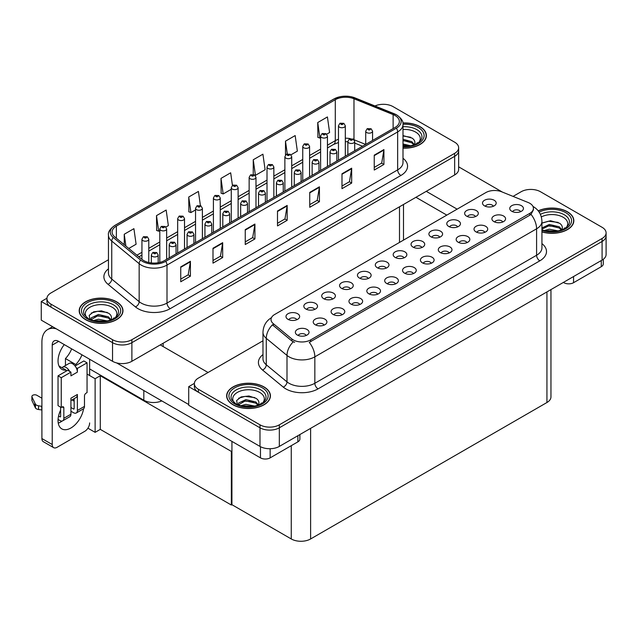 <?xml version="1.0" encoding="UTF-8"?>
<svg xmlns="http://www.w3.org/2000/svg" width="638" height="638" viewBox="0 0 638 638"><rect width="100%" height="100%" fill="white"/><g stroke="black" fill="none" stroke-linecap="round" stroke-linejoin="round"><path stroke-width="0.96" d="M161.789 400.903A13.685 7.903 180 0 1 143.821 400.209L89.639 368.923M458.65 147.761L458.65 169.365A13.685 7.903 0 0 1 454.647 174.948L131.883 361.291A13.685 7.903 0 0 1 112.535 361.291L41.263 320.14L41.263 301.519L112.535 342.67A13.685 7.903 0 0 0 131.883 342.67L454.647 156.326A13.685 7.903 0 0 0 458.65 150.743A13.685 7.903 0 0 1 454.647 156.326L131.883 342.67A13.685 7.903 0 0 1 112.535 342.67L50.936 307.109A13.685 7.903 0 0 1 46.933 301.519L46.933 298.544A13.685 7.903 0 0 0 50.936 304.127L112.535 339.695A13.685 7.903 0 0 0 131.883 339.695L454.647 153.351A13.685 7.903 0 0 0 458.65 147.761A13.685 7.903 0 0 0 454.647 142.178L393.048 106.618A13.685 7.903 0 0 0 374.992 105.956M383.893 104.305L382.856 104.305M46.941 298.241L41.263 301.519M231.929 451.074L231.347 451.409L100.278 375.742L100.86 375.407L95.118 378.717L87.055 374.067M100.278 375.742L100.278 429.366L95.118 432.349L87.916 428.186M95.118 432.349L95.118 378.717M231.347 451.409L231.347 505.033L231.929 504.698L231.929 441.392M231.347 505.033L100.278 429.366M404.014 257.84A4.107 2.369 0 0 0 402.913 256.683A4.107 2.369 0 0 0 398.87 256.085A4.107 2.369 0 0 0 396.007 257.84M404.851 251.843A6.843 3.948 0 0 0 396.086 251.404A6.843 3.948 0 0 0 393.821 256.316A6.843 3.948 0 0 0 395.177 257.433A6.843 3.948 0 0 0 406.207 256.316A6.843 3.948 0 0 0 404.851 251.843M386.149 268.159A4.107 2.369 0 0 0 385.049 267.003A4.107 2.369 0 0 0 381.006 266.405A4.107 2.369 0 0 0 378.143 268.159M386.987 262.162A6.843 3.948 0 0 0 378.214 261.724A6.843 3.948 0 0 0 375.949 266.628A6.843 3.948 0 0 0 377.305 267.745A6.843 3.948 0 0 0 388.343 266.628A6.843 3.948 0 0 0 386.987 262.162M368.286 278.471A4.107 2.369 0 0 0 367.185 277.315A4.107 2.369 0 0 0 363.142 276.717A4.107 2.369 0 0 0 360.279 278.471M369.115 272.474A6.843 3.948 0 0 0 360.35 272.035A6.843 3.948 0 0 0 358.085 276.948A6.843 3.948 0 0 0 359.441 278.064A6.843 3.948 0 0 0 370.479 276.948A6.843 3.948 0 0 0 369.115 272.474M484.872 232.312A4.107 2.369 0 0 0 483.764 231.155A4.107 2.369 0 0 0 479.72 230.557A4.107 2.369 0 0 0 476.857 232.312M485.701 226.315A6.843 3.948 0 0 0 476.937 225.876A6.843 3.948 0 0 0 474.672 230.789A6.843 3.948 0 0 0 476.028 231.905A6.843 3.948 0 0 0 487.057 230.789A6.843 3.948 0 0 0 485.701 226.315M431.272 263.263A4.107 2.369 0 0 0 430.164 262.106A4.107 2.369 0 0 0 426.12 261.5A4.107 2.369 0 0 0 423.257 263.263M432.101 257.266A6.843 3.948 0 0 0 423.337 256.827A6.843 3.948 0 0 0 421.072 261.732A6.843 3.948 0 0 0 422.428 262.848A6.843 3.948 0 0 0 433.457 261.732A6.843 3.948 0 0 0 432.101 257.266M493.349 206.265A4.107 2.369 0 0 0 492.249 205.109A4.107 2.369 0 0 0 488.206 204.511A4.107 2.369 0 0 0 485.343 206.265M494.187 200.268A6.843 3.948 0 0 0 485.414 199.83A6.843 3.948 0 0 0 483.149 204.734A6.843 3.948 0 0 0 484.505 205.859A6.843 3.948 0 0 0 495.543 204.734A6.843 3.948 0 0 0 494.187 200.268M449.136 252.943A4.107 2.369 0 0 0 448.035 251.787A4.107 2.369 0 0 0 443.992 251.189A4.107 2.369 0 0 0 441.129 252.943M449.965 246.946A6.843 3.948 0 0 0 441.201 246.507A6.843 3.948 0 0 0 438.936 251.42A6.843 3.948 0 0 0 440.292 252.536A6.843 3.948 0 0 0 451.329 251.42A6.843 3.948 0 0 0 449.965 246.946M502.736 222A4.107 2.369 0 0 0 501.635 220.844A4.107 2.369 0 0 0 497.592 220.246A4.107 2.369 0 0 0 494.729 222M503.565 216.003A6.843 3.948 0 0 0 494.801 215.564A6.843 3.948 0 0 0 492.536 220.469A6.843 3.948 0 0 0 493.892 221.585A6.843 3.948 0 0 0 504.929 220.469A6.843 3.948 0 0 0 503.565 216.003M314.686 309.414A4.107 2.369 0 0 0 313.585 308.266A4.107 2.369 0 0 0 309.542 307.66A4.107 2.369 0 0 0 306.679 309.414M315.515 303.425A6.843 3.948 0 0 0 306.75 302.978A6.843 3.948 0 0 0 304.486 307.891A6.843 3.948 0 0 0 305.841 309.007A6.843 3.948 0 0 0 316.879 307.891A6.843 3.948 0 0 0 315.515 303.425M359.8 304.517A4.107 2.369 0 0 0 358.7 303.369A4.107 2.369 0 0 0 354.656 302.763A4.107 2.369 0 0 0 351.793 304.517M360.637 298.528A6.843 3.948 0 0 0 351.865 298.082A6.843 3.948 0 0 0 349.6 302.994A6.843 3.948 0 0 0 350.964 304.111A6.843 3.948 0 0 0 361.993 302.994A6.843 3.948 0 0 0 360.637 298.528M457.613 226.897A4.107 2.369 0 0 0 456.513 225.74A4.107 2.369 0 0 0 452.47 225.142A4.107 2.369 0 0 0 449.607 226.897M458.451 220.9A6.843 3.948 0 0 0 449.686 220.461A6.843 3.948 0 0 0 447.421 225.366A6.843 3.948 0 0 0 448.777 226.482A6.843 3.948 0 0 0 459.807 225.366A6.843 3.948 0 0 0 458.451 220.9M324.072 325.149A4.107 2.369 0 0 0 322.964 323.992A4.107 2.369 0 0 0 318.92 323.394A4.107 2.369 0 0 0 316.057 325.149M324.901 319.152A6.843 3.948 0 0 0 316.137 318.713A6.843 3.948 0 0 0 313.872 323.625A6.843 3.948 0 0 0 315.228 324.742A6.843 3.948 0 0 0 326.257 323.625A6.843 3.948 0 0 0 324.901 319.152M467 242.631A4.107 2.369 0 0 0 465.9 241.475A4.107 2.369 0 0 0 461.856 240.877A4.107 2.369 0 0 0 458.993 242.631M467.837 236.634A6.843 3.948 0 0 0 459.065 236.196A6.843 3.948 0 0 0 456.8 241.1A6.843 3.948 0 0 0 458.164 242.217A6.843 3.948 0 0 0 469.193 241.1A6.843 3.948 0 0 0 467.837 236.634M377.672 294.206A4.107 2.369 0 0 0 376.564 293.049A4.107 2.369 0 0 0 372.52 292.451A4.107 2.369 0 0 0 369.657 294.206M378.501 288.209A6.843 3.948 0 0 0 369.737 287.77A6.843 3.948 0 0 0 367.472 292.675A6.843 3.948 0 0 0 368.828 293.791A6.843 3.948 0 0 0 379.857 292.675A6.843 3.948 0 0 0 378.501 288.209M475.485 216.577A4.107 2.369 0 0 0 474.385 215.429A4.107 2.369 0 0 0 470.342 214.823A4.107 2.369 0 0 0 467.479 216.577M476.315 210.588A6.843 3.948 0 0 0 467.55 210.141A6.843 3.948 0 0 0 465.285 215.054A6.843 3.948 0 0 0 466.641 216.17A6.843 3.948 0 0 0 477.671 215.054A6.843 3.948 0 0 0 476.315 210.588M413.4 273.574A4.107 2.369 0 0 0 412.3 272.418A4.107 2.369 0 0 0 408.256 271.82A4.107 2.369 0 0 0 405.393 273.574M414.237 267.577A6.843 3.948 0 0 0 405.465 267.139A6.843 3.948 0 0 0 403.2 272.051A6.843 3.948 0 0 0 404.564 273.168A6.843 3.948 0 0 0 415.593 272.051A6.843 3.948 0 0 0 414.237 267.577M421.885 247.528A4.107 2.369 0 0 0 420.785 246.372A4.107 2.369 0 0 0 416.742 245.774A4.107 2.369 0 0 0 413.879 247.528M422.715 241.531A6.843 3.948 0 0 0 413.95 241.092A6.843 3.948 0 0 0 411.685 245.997A6.843 3.948 0 0 0 413.041 247.113A6.843 3.948 0 0 0 424.079 245.997A6.843 3.948 0 0 0 422.715 241.531M395.536 283.886A4.107 2.369 0 0 0 394.436 282.738A4.107 2.369 0 0 0 390.392 282.132A4.107 2.369 0 0 0 387.529 283.886M396.365 277.897A6.843 3.948 0 0 0 387.601 277.45A6.843 3.948 0 0 0 385.336 282.363A6.843 3.948 0 0 0 386.692 283.479A6.843 3.948 0 0 0 397.729 282.363A6.843 3.948 0 0 0 396.365 277.897M341.936 314.837A4.107 2.369 0 0 0 340.836 313.681A4.107 2.369 0 0 0 336.792 313.083A4.107 2.369 0 0 0 333.929 314.837M342.766 308.84A6.843 3.948 0 0 0 334.001 308.401A6.843 3.948 0 0 0 331.736 313.306A6.843 3.948 0 0 0 333.092 314.422A6.843 3.948 0 0 0 344.129 313.306A6.843 3.948 0 0 0 342.766 308.84M439.749 237.208A4.107 2.369 0 0 0 438.649 236.06A4.107 2.369 0 0 0 434.606 235.454A4.107 2.369 0 0 0 431.743 237.208M440.587 231.211A6.843 3.948 0 0 0 431.814 230.773A6.843 3.948 0 0 0 429.549 235.685A6.843 3.948 0 0 0 430.905 236.802A6.843 3.948 0 0 0 441.943 235.685A6.843 3.948 0 0 0 440.587 231.211M306.2 335.468A4.107 2.369 0 0 0 305.1 334.312A4.107 2.369 0 0 0 301.056 333.714A4.107 2.369 0 0 0 298.193 335.468M307.038 329.471A6.843 3.948 0 0 0 298.273 329.033A6.843 3.948 0 0 0 296 333.937A6.843 3.948 0 0 0 297.364 335.054A6.843 3.948 0 0 0 308.393 333.937A6.843 3.948 0 0 0 307.038 329.471M350.414 288.783A4.107 2.369 0 0 0 349.313 287.634A4.107 2.369 0 0 0 345.27 287.028A4.107 2.369 0 0 0 342.407 288.783M351.251 282.793A6.843 3.948 0 0 0 342.486 282.347A6.843 3.948 0 0 0 340.221 287.26A6.843 3.948 0 0 0 341.577 288.376A6.843 3.948 0 0 0 352.607 287.26A6.843 3.948 0 0 0 351.251 282.793M332.55 299.102A4.107 2.369 0 0 0 331.449 297.946A4.107 2.369 0 0 0 327.406 297.348A4.107 2.369 0 0 0 324.543 299.102M333.387 293.105A6.843 3.948 0 0 0 324.614 292.667A6.843 3.948 0 0 0 322.349 297.571A6.843 3.948 0 0 0 323.705 298.696A6.843 3.948 0 0 0 334.743 297.571A6.843 3.948 0 0 0 333.387 293.105M520.6 211.68A4.107 2.369 0 0 0 519.499 210.532A4.107 2.369 0 0 0 515.456 209.926A4.107 2.369 0 0 0 512.593 211.68M521.437 205.691A6.843 3.948 0 0 0 512.665 205.245A6.843 3.948 0 0 0 510.4 210.157A6.843 3.948 0 0 0 511.764 211.274A6.843 3.948 0 0 0 522.793 210.157A6.843 3.948 0 0 0 521.437 205.691M296.822 319.734A4.107 2.369 0 0 0 295.713 318.577A4.107 2.369 0 0 0 291.67 317.979A4.107 2.369 0 0 0 288.807 319.734M297.651 313.736A6.843 3.948 0 0 0 288.886 313.298A6.843 3.948 0 0 0 286.621 318.202A6.843 3.948 0 0 0 287.977 319.319A6.843 3.948 0 0 0 299.007 318.202A6.843 3.948 0 0 0 297.651 313.736M529.819 203.307A12.313 7.106 0 0 0 528.176 202.509L501.62 191.775A12.313 7.106 0 0 0 485.853 192.572L274.635 314.51A12.313 7.106 0 0 0 271.03 319.534A12.313 7.106 0 0 0 273.255 323.618L291.853 338.945A12.313 7.106 0 0 0 310.65 339.894L529.819 213.355A12.313 7.106 0 0 0 533.424 208.331A12.313 7.106 0 0 0 529.819 203.307M531.334 189.438L530.306 189.438M194.391 383.374L188.712 386.652L259.985 427.803A13.685 7.903 0 0 0 279.332 427.803L602.089 241.459A13.685 7.903 0 0 0 606.1 235.869A13.685 7.903 0 0 1 602.089 241.459L279.332 427.803A13.685 7.903 0 0 1 259.985 427.803L198.386 392.234A13.685 7.903 0 0 1 194.375 386.652L194.375 383.669A13.685 7.903 0 0 0 198.386 389.26L259.985 424.82A13.685 7.903 0 0 0 279.332 424.82L602.089 238.476A13.685 7.903 0 0 0 606.1 232.894A13.685 7.903 0 0 0 602.089 227.303L540.498 191.743A13.685 7.903 0 0 0 521.142 191.743L513.072 196.4M188.712 386.652L188.712 405.274L259.985 446.417A13.685 7.903 0 0 0 279.332 446.417L602.089 260.073A13.685 7.903 0 0 0 606.1 254.49L606.1 232.894M550.953 289.604L550.953 396.932A13.685 7.903 180 0 1 546.941 402.514L310.618 538.958A13.685 7.903 180 0 1 291.263 538.958L231.929 504.698M403.001 148.175A21.891 12.64 0 0 0 426.391 135.567A21.891 12.64 0 0 0 419.979 126.627A21.891 12.64 0 0 0 402.881 122.967M116.563 301.806A21.891 12.64 0 0 0 92.709 299.062A21.891 12.64 0 0 0 79.192 310.738A21.891 12.64 0 0 0 85.604 319.678A21.891 12.64 0 0 0 109.465 322.413A21.891 12.64 0 0 0 122.974 310.738A21.891 12.64 0 0 0 116.563 301.806M395.081 115.534A14.594 8.43 180 0 1 399.356 121.491A14.594 8.43 180 0 1 395.081 127.448L164.429 260.615A14.594 8.43 180 0 1 142.146 259.491L114.736 236.889A14.594 8.43 180 0 1 112.097 232.057A14.594 8.43 180 0 1 116.371 226.091L335.285 99.703A14.594 8.43 180 0 1 353.978 98.762L393.128 114.585A14.594 8.43 180 0 1 395.081 115.534M396.365 114.784A16.421 9.482 0 0 0 394.172 113.723L355.023 97.901A16.421 9.482 0 0 0 351.083 96.729A16.421 9.482 0 0 0 340.134 96.729A16.421 9.482 0 0 0 334.001 98.962L115.079 225.35A16.421 9.482 0 0 0 113.245 237.488L140.655 260.097A16.421 9.482 0 0 0 165.713 261.357L396.365 128.19A16.421 9.482 0 0 0 396.365 114.784M180.745 266.875L180.745 281.765L190.419 276.182L190.419 261.285L180.745 266.875M180.745 279.125L188.194 274.819L190.379 261.779A3.653 2.105 -120 0 0 190.419 261.285M188.13 274.858L190.419 276.182M212.996 248.254L212.996 263.151L222.67 257.561L222.67 242.663L212.996 248.254M212.996 260.503L220.445 256.205L222.63 243.158A3.653 2.105 -120 0 0 222.67 242.663M220.381 256.245L222.67 257.561M245.247 229.632L245.247 244.529L254.921 238.939L254.921 224.05L245.247 229.632M245.247 241.89L252.696 237.583L254.881 224.544A3.653 2.105 -120 0 0 254.921 224.05M252.632 237.623L254.921 238.939M374.243 155.154L374.243 170.051L383.916 164.468L383.916 149.571L374.243 155.154M374.243 167.411L381.699 163.105L383.885 150.066A3.653 2.105 -120 0 0 383.916 149.571M381.628 163.145L383.916 164.468M341.992 173.775L341.992 188.673L351.674 183.082L351.674 168.185L341.992 173.775M341.992 186.025L349.449 181.726L351.634 168.687A3.653 2.105 -120 0 0 351.674 168.185M349.385 181.766L351.674 183.082M309.741 192.397L309.741 207.286L319.423 201.704L319.423 186.806L309.741 192.397M309.741 204.646L317.198 200.348L319.383 187.301A3.653 2.105 -120 0 0 319.423 186.806M317.134 200.38L319.423 201.704M277.498 211.011L277.498 225.908L287.172 220.325L287.172 205.428L277.498 211.011M277.498 223.268L284.947 218.962L287.132 205.922A3.653 2.105 -120 0 0 287.172 205.428M284.883 219.001L287.172 220.325M108.452 259.754L50.936 292.962A13.685 7.903 0 0 0 46.933 298.544M165.88 227.032L168.352 225.613L166.167 210.046L156.493 215.628L156.645 230.438M128.772 248.461L136.101 244.226L133.916 228.667L124.243 234.25L124.243 244.721M253.246 159.771L255.423 175.338L265.105 169.748L262.92 154.189L253.246 159.771L253.246 174.461M290.952 154.827L297.348 151.134L295.171 135.567L285.489 141.15L285.489 155.002M326.68 134.195L329.599 132.513L327.422 116.945L317.74 122.536L317.899 137.337M200.412 205.611L198.418 191.424L188.744 197.014L188.896 211.816M232.439 185.427L230.669 172.802L220.995 178.393L221.147 193.194M220.995 178.393L223.18 193.952L231.275 189.279M223.18 193.952L220.995 193.139M255.423 175.338L254.825 175.115M285.489 141.15L287.283 153.902M317.74 122.536L319.925 138.095L320.611 137.704M319.925 138.095L317.74 137.282M188.744 197.014L190.929 212.574L195.547 209.91M190.929 212.574L188.744 211.76M156.493 215.628L158.679 231.195L159.811 230.541M158.679 231.195L156.493 230.382M124.243 234.25L125.901 246.093M541.933 231.937A21.891 12.64 0 0 0 573.833 220.692A21.891 12.64 0 0 0 567.421 211.76A21.891 12.64 0 0 0 538.233 210.843M264.012 386.931A21.891 12.64 0 0 0 240.159 384.188A21.891 12.64 0 0 0 226.642 395.871A21.891 12.64 0 0 0 233.053 404.803A21.891 12.64 0 0 0 256.915 407.546A21.891 12.64 0 0 0 270.424 395.871A21.891 12.64 0 0 0 264.012 386.931M533.424 208.331L533.424 209.838L531.015 214.352L529.819 215.213L309.263 342.375A15.966 9.219 60 0 1 314.837 356.841A18.247 10.535 180 0 1 289.038 356.841A18.247 10.535 180 0 1 286.996 355.438L266.277 338.347A18.247 10.535 180 0 1 262.976 332.31L262.976 358.747A18.247 10.535 0 0 0 266.277 364.792L286.996 381.875A18.247 10.535 0 0 0 289.038 383.279A18.247 10.535 0 0 0 314.837 383.279L536.59 255.256A18.247 10.535 0 0 0 541.933 247.807L541.933 221.362A18.247 10.535 180 0 1 536.59 228.811A15.966 9.219 -120 0 0 531.015 214.352M294.62 342.375L291.853 340.979L272.434 324.806A15.966 10.679 129.5 0 0 266.277 338.347L266.277 364.792A4.562 3.054 -50.5 0 1 262.537 370.024A22.801 13.167 180 0 1 262.976 354.576M262.976 340.796L198.386 378.087A13.685 7.903 0 0 0 194.375 383.669M148.79 262.505L148.79 239.234A3.421 1.978 180 0 1 146.676 241.06A3.421 1.978 180 0 1 142.944 240.638A3.421 1.978 180 0 1 141.947 239.234L143.311 236.865A2.281 1.372 57.8 0 1 144.523 236.929A1.14 0.662 0 0 0 144.563 237.838A1.14 0.662 0 0 0 146.174 237.838A1.14 0.662 0 0 0 146.174 236.913A1.14 0.662 0 0 0 144.595 236.889L145.823 237.376L145.041 237.559L144.523 236.929M144.595 236.889A2.281 1.26 -117.9 0 0 143.526 236.738A2.281 1.26 -117.9 0 0 143.43 236.802M158.168 262.752L158.168 254.969A3.421 1.978 180 0 1 156.063 256.795A3.421 1.978 180 0 1 152.33 256.364A3.421 1.978 180 0 1 151.334 254.969L152.697 252.6A2.281 1.372 57.8 0 1 153.91 252.664A1.14 0.662 0 0 0 153.941 253.573A1.14 0.662 0 0 0 155.56 253.573A1.14 0.662 0 0 0 155.56 252.64A1.14 0.662 0 0 0 153.981 252.624L154.444 252.919M153.981 252.624A2.281 1.26 -117.9 0 0 152.913 252.473A2.281 1.26 -117.9 0 0 152.817 252.536M154.412 253.286L153.91 252.664M166.654 259.331L166.654 228.922A3.421 1.978 180 0 1 164.54 230.749A3.421 1.978 180 0 1 160.816 230.318A3.421 1.978 180 0 1 159.811 228.922L161.175 226.546A2.281 1.372 57.8 0 1 162.395 226.618A1.14 0.662 0 0 0 162.427 227.527A1.14 0.662 0 0 0 164.038 227.527A1.14 0.662 0 0 0 164.038 226.594A1.14 0.662 0 0 0 162.459 226.578L162.921 226.865M162.459 226.578A2.281 1.26 -117.9 0 0 161.398 226.418A2.281 1.26 -117.9 0 0 161.294 226.49M162.897 227.24L162.395 226.618M184.518 249.011L184.518 218.611A3.421 1.978 180 0 1 182.404 220.429A3.421 1.978 180 0 1 178.68 220.006A3.421 1.978 180 0 1 177.675 218.611L179.039 216.234A2.281 1.372 57.8 0 1 180.259 216.298A1.14 0.662 0 0 0 180.291 217.207A1.14 0.662 0 0 0 181.902 217.207A1.14 0.662 0 0 0 181.902 216.282A1.14 0.662 0 0 0 180.331 216.258L180.793 216.553M180.331 216.258A2.281 1.26 -117.9 0 0 179.262 216.107A2.281 1.26 -117.9 0 0 179.158 216.17M180.761 216.92L180.259 216.298M202.39 238.7L202.39 208.291A3.421 1.978 180 0 1 200.276 210.117A3.421 1.978 180 0 1 196.544 209.687A3.421 1.978 180 0 1 195.547 208.291L196.911 205.914A2.281 1.372 57.8 0 1 198.123 205.986A1.14 0.662 0 0 0 198.163 206.895A1.14 0.662 0 0 0 199.774 206.895A1.14 0.662 0 0 0 199.774 205.962A1.14 0.662 0 0 0 198.195 205.946L198.657 206.234M198.195 205.946A2.281 1.26 -117.9 0 0 197.126 205.795A2.281 1.26 -117.9 0 0 197.03 205.859M198.625 206.608L198.123 205.986M176.04 253.908L176.04 244.657A3.421 1.978 180 0 1 173.927 246.483A3.421 1.978 180 0 1 170.194 246.053A3.421 1.978 180 0 1 169.198 244.657L170.561 242.281A2.281 1.372 57.8 0 1 171.774 242.352A1.14 0.662 0 0 0 171.813 243.261A1.14 0.662 0 0 0 173.424 243.261A1.14 0.662 0 0 0 173.424 242.328A1.14 0.662 0 0 0 171.845 242.312L173.073 242.791L172.292 242.982L171.774 242.352M171.845 242.312A2.281 1.26 -117.9 0 0 170.777 242.153A2.281 1.26 -117.9 0 0 170.681 242.217M193.904 243.596L193.904 234.337A3.421 1.978 180 0 1 191.791 236.164A3.421 1.978 180 0 1 188.066 235.741A3.421 1.978 180 0 1 187.062 234.337L188.425 231.969A2.281 1.372 57.8 0 1 189.645 232.033A1.14 0.662 0 0 0 189.677 232.942A1.14 0.662 0 0 0 191.288 232.942A1.14 0.662 0 0 0 191.288 232.017A1.14 0.662 0 0 0 189.717 231.993L190.172 232.288M189.717 231.993A2.281 1.26 -117.9 0 0 188.649 231.841A2.281 1.26 -117.9 0 0 188.545 231.905M190.148 232.304L189.645 232.033M211.768 233.277L211.768 224.026A3.421 1.978 180 0 1 209.663 225.852A3.421 1.978 180 0 1 205.93 225.421A3.421 1.978 180 0 1 204.934 224.026L206.297 221.649A2.281 1.372 57.8 0 1 207.509 221.721A1.14 0.662 0 0 0 207.541 222.63A1.14 0.662 0 0 0 209.16 222.63A1.14 0.662 0 0 0 209.16 221.697A1.14 0.662 0 0 0 207.581 221.681L208.809 222.168L208.028 222.351L207.509 221.721M207.581 221.681A2.281 1.26 -117.9 0 0 206.513 221.522A2.281 1.26 -117.9 0 0 206.417 221.593M229.64 222.965L229.64 213.714A3.421 1.978 180 0 1 227.527 215.532A3.421 1.978 180 0 1 223.794 215.11A3.421 1.978 180 0 1 222.798 213.714L224.161 211.338A2.281 1.372 57.8 0 1 225.374 211.401A1.14 0.662 0 0 0 225.413 212.31A1.14 0.662 0 0 0 227.024 212.31A1.14 0.662 0 0 0 227.024 211.385A1.14 0.662 0 0 0 225.445 211.361L226.673 211.848L225.892 212.031L225.374 211.401M225.445 211.361A2.281 1.26 -117.9 0 0 224.377 211.21A2.281 1.26 -117.9 0 0 224.281 211.274M573.554 276.557L573.554 282.698L601.283 266.684L601.283 260.543M502.377 192.078L458.65 166.837M457.127 209.152L426.264 191.336M603.293 259.283L603.293 263.893A6.843 3.948 180 0 1 601.283 266.684M573.554 282.698A6.843 3.948 180 0 1 563.872 282.698L563.872 282.14M415.944 197.294L446.807 215.11M563.394 282.419L563.872 282.698M62.181 421.016A18.247 10.535 -60 0 1 60.61 422.029A18.247 10.535 -60 0 1 58.249 423.146M83.578 408.735A18.247 10.535 -60 0 1 70.93 427.986A18.247 10.535 -60 0 1 61.814 428.888A18.247 10.535 -60 0 1 60.61 410.114M66.097 371.196L66.097 370.112L58.975 365.997M81.983 354.824A18.247 10.535 -60 0 1 75.77 364.521L75.77 365.614M75.77 364.521L65.451 358.564L65.451 365.534M270.145 448.729L270.145 457.869L297.874 441.855L297.874 435.714M208.06 372.496L160.266 344.903M188.712 404.524L116.65 362.926M71.663 348.866A18.247 10.535 -60 0 1 65.451 358.564M73.498 399.029A18.247 10.535 -60 0 1 73.482 400.784M52.228 444.519A6.843 3.948 120 0 0 53.648 447.653L43.32 441.695A6.843 3.948 -60 0 1 41.909 438.561L52.228 444.519L52.228 345.094A9.123 5.263 60 0 1 54.118 340.915A9.123 5.263 60 0 1 58.68 341.37L260.464 457.869L260.464 446.688M56.303 328.825A27.362 15.798 -120 0 0 47.579 329.583A27.362 15.798 -120 0 0 41.909 342.112L41.909 438.561M53.648 447.653A6.843 3.948 120 0 0 57.061 447.318L84.798 431.304A6.843 3.948 120 0 0 89.639 422.922M66.097 370.112A18.247 10.535 -60 0 1 61.814 369.306A18.247 10.535 -60 0 1 64.271 344.6M89.639 375.559L89.639 359.242M299.884 434.558L299.884 439.064A6.843 3.948 180 0 1 297.874 441.855M270.145 457.869A6.843 3.948 180 0 1 260.464 457.869M69.702 371.42L70.93 372.129L61.256 377.712L58.034 375.854L67.708 370.263L69.702 371.42A6.843 3.948 -120 0 0 66.097 367.472A6.843 3.948 -120 0 0 62.676 367.137A6.843 3.948 -120 0 0 61.99 367.735M76.153 367.695L77.381 368.405L77.381 372.129A6.843 3.948 -120 0 0 76.153 367.695A6.843 3.948 -120 0 0 72.549 363.748A6.843 3.948 -120 0 0 69.127 363.413L62.676 367.137M58.066 419.445L59.964 420.538A5.471 3.158 -120 0 0 62.707 420.809A5.471 3.158 -120 0 0 63.84 418.305L70.93 414.206L70.93 398.2L77.381 394.475L77.381 410.489L84.479 406.39L84.479 395.959A2.281 1.316 -60 0 1 86.09 393.168L87.055 392.609L87.055 362.823L83.833 360.956L75.061 366.021M70.93 414.206A5.471 3.158 60 0 1 69.797 416.718L62.707 420.809M41.909 398.2L36.868 395.289A2.911 1.683 180 0 0 33.694 394.922A2.911 1.683 180 0 0 31.9 396.477L31.9 400.201A2.911 1.683 0 0 0 31.996 400.64L35.457 407.985A4.562 2.632 0 0 0 38.559 409.508L38.559 405.784L41.909 406.39M70.93 400.512L75.962 397.602A6.843 3.948 -120 0 0 77.381 394.475M74.16 398.646L74.16 408.623A0.909 0.526 60 0 1 73.514 408.998L74.16 408.623M70.93 407.507L73.514 408.998M84.479 406.39A5.471 3.158 60 0 1 83.347 408.894L76.249 412.993A5.471 3.158 -120 0 1 73.514 412.722L70.93 411.231M76.249 412.993A5.471 3.158 -120 0 0 77.381 410.489M77.381 372.129L70.93 375.854L70.93 372.129M60.61 407.132L60.61 416.447A0.909 0.526 60 0 1 59.964 416.813L60.61 416.447M58.034 375.854L58.034 405.64L61.256 407.507L62.221 406.948A2.281 1.316 -60 0 1 63.361 406.837A2.281 1.316 -60 0 1 63.84 407.881L63.84 418.305M74.16 401.174L71.966 399.914M87.055 362.823L77.381 368.405M61.256 377.712L61.256 407.507M41.909 410.114L41.598 406.215M58.56 416.008L59.964 416.813M41.598 409.939L38.559 409.508M38.559 405.784A4.562 2.632 0 0 1 35.457 404.261L31.996 396.916A2.911 1.683 180 0 1 31.9 396.477M35.457 404.261L35.457 407.985M34.843 403.041L34.843 406.765M403.001 129.474A15.783 9.115 180 0 1 415.657 132.106A15.783 9.115 180 0 1 418.767 142.433M402.897 123.094A21.668 12.505 180 0 1 419.812 126.723A21.668 12.505 180 0 1 426.16 135.567A21.668 12.505 180 0 1 403.001 148.048M403.001 135.599L412.172 138.135C414.469 139.802 415.314 141.724 414.692 143.885A10.312 5.949 0 0 1 414.325 144.81M403.001 143.989L410.856 145.815M403.001 145.169L408.958 146.15M403.001 139.259L411.789 141.644L414.421 144.627M403.001 140.44L411.789 142.832L413.95 144.946M416.415 143.901L417.38 142.681L416.646 143.781M403.001 135.982L410.705 137.266M403.001 140.711L409.229 141.524M403.001 145.44L408.894 146.166M541.335 216.928A15.783 9.115 180 0 1 563.107 217.231A15.783 9.115 180 0 1 566.217 227.559M538.328 210.971A21.668 12.505 180 0 1 567.262 211.848A21.668 12.505 180 0 1 573.61 220.692A21.668 12.505 180 0 1 541.933 231.785M541.933 223.117L550.506 220.732L559.622 223.26C561.918 224.935 562.756 226.849 562.142 229.018A10.312 5.949 0 0 1 561.775 229.935M544.134 230.589L549.278 229.178L558.298 230.94M545.913 231.012L556.408 231.283M541.933 227.965L549.278 224.448L559.231 226.777L561.871 229.752M541.933 229.146L549.238 225.629L559.231 227.957L561.4 230.071M563.864 229.026L564.829 227.806L564.096 228.906M542.045 223.037L548.465 221.219L558.146 222.391M545.179 226.546L548.465 225.948L556.679 226.649M546.112 231.052L548.465 230.677L556.344 231.291M86.808 317.604A15.783 9.115 180 0 1 92.008 306.264A15.783 9.115 180 0 1 112.248 307.277A15.783 9.115 180 0 1 115.358 317.604M116.403 301.894A21.668 12.505 180 0 1 122.751 310.738A21.668 12.505 180 0 1 109.377 322.294A21.668 12.505 180 0 1 85.771 319.582A21.668 12.505 180 0 1 79.423 310.738A21.668 12.505 180 0 1 92.797 299.182A21.668 12.505 180 0 1 116.403 301.894M90.006 319.75L89.176 315.387L93.674 311.807L101.482 310.858L108.763 313.306C111.06 314.981 111.905 316.895 111.283 319.064A10.312 5.949 0 0 1 110.916 319.981M93.276 320.627L98.419 319.215L107.447 320.986M95.062 321.05L105.549 321.321M110.541 320.116L108.38 318.003L97.901 315.722L90.851 319.821L91.13 317.907L98.419 314.486L108.38 316.815L111.012 319.798M113.006 319.072L113.971 317.852L113.237 318.952M91.194 313.075L97.606 311.264L107.288 312.437M94.32 316.592L97.606 315.993L105.82 316.695M95.253 321.089L97.606 320.723L105.485 321.337M234.258 402.738A15.783 9.115 180 0 1 239.449 391.397A15.783 9.115 180 0 1 259.698 392.402A15.783 9.115 180 0 1 262.808 402.738M263.853 387.027A21.668 12.505 180 0 1 270.201 395.871A21.668 12.505 180 0 1 256.827 407.427A21.668 12.505 180 0 1 233.213 404.715A21.668 12.505 180 0 1 226.873 395.871A21.668 12.505 180 0 1 240.247 384.315A21.668 12.505 180 0 1 263.853 387.027M237.456 404.883L236.626 400.52L241.116 396.932L248.932 395.983L256.213 398.431C258.51 400.106 259.347 402.02 258.733 404.189A10.312 5.949 0 0 1 258.366 405.106M240.725 405.76L245.869 404.348L254.889 406.111M242.504 406.183L252.999 406.454M238.285 404.947L238.572 403.041L245.869 399.619L255.822 401.948L258.462 404.931M238.293 404.955L245.351 400.855L255.822 403.128L257.991 405.242M260.456 404.197L261.413 402.977L260.687 404.077M238.636 398.208L245.056 396.389L254.737 397.57M241.77 401.717L245.056 401.119L253.27 401.828M242.703 406.223L245.056 405.848L252.927 406.462M220.254 228.38L220.254 197.979A3.421 1.978 180 0 1 218.14 199.806A3.421 1.978 180 0 1 214.416 199.375A3.421 1.978 180 0 1 213.411 197.979L214.775 195.603A2.281 1.372 57.8 0 1 215.995 195.667A1.14 0.662 0 0 0 216.027 196.584A1.14 0.662 0 0 0 217.638 196.584A1.14 0.662 0 0 0 217.638 195.651A1.14 0.662 0 0 0 216.059 195.627L216.521 195.922M216.059 195.627A2.281 1.26 -117.9 0 0 214.998 195.475A2.281 1.26 -117.9 0 0 214.894 195.539M216.497 196.297L215.995 195.667M238.118 218.068L238.118 187.66A3.421 1.978 180 0 1 236.004 189.486A3.421 1.978 180 0 1 232.28 189.055A3.421 1.978 180 0 1 231.275 187.66L232.639 185.291A2.281 1.372 57.8 0 1 233.859 185.355A1.14 0.662 0 0 0 233.891 186.264A1.14 0.662 0 0 0 235.502 186.264A1.14 0.662 0 0 0 235.502 185.331A1.14 0.662 0 0 0 233.931 185.315L234.393 185.602M233.931 185.315A2.281 1.26 -117.9 0 0 232.862 185.164A2.281 1.26 -117.9 0 0 232.758 185.227M234.361 185.977L233.859 185.355M255.99 207.757L255.99 177.348A3.421 1.978 180 0 1 253.876 179.174A3.421 1.978 180 0 1 250.144 178.744A3.421 1.978 180 0 1 249.147 177.348L250.511 174.971A2.281 1.372 57.8 0 1 251.723 175.043A1.14 0.662 0 0 0 251.763 175.952A1.14 0.662 0 0 0 253.374 175.952A1.14 0.662 0 0 0 253.374 175.019A1.14 0.662 0 0 0 251.795 175.003L252.257 175.291M251.795 175.003A2.281 1.26 -117.9 0 0 250.726 174.844A2.281 1.26 -117.9 0 0 250.63 174.908M252.225 175.665L251.723 175.043M247.504 212.653L247.504 203.394A3.421 1.978 180 0 1 245.391 205.221A3.421 1.978 180 0 1 241.666 204.79A3.421 1.978 180 0 1 240.662 203.394L242.025 201.018A2.281 1.372 57.8 0 1 243.245 201.09A1.14 0.662 0 0 0 243.277 201.999A1.14 0.662 0 0 0 244.888 201.999A1.14 0.662 0 0 0 244.888 201.066A1.14 0.662 0 0 0 243.309 201.05L243.772 201.337M243.309 201.05A2.281 1.26 -117.9 0 0 242.249 200.898A2.281 1.26 -117.9 0 0 242.145 200.962M243.748 201.353L243.245 201.09M265.368 202.334L265.368 193.083A3.421 1.978 180 0 1 263.263 194.901A3.421 1.978 180 0 1 259.53 194.478A3.421 1.978 180 0 1 258.526 193.083L259.897 190.706A2.281 1.372 57.8 0 1 261.109 190.77A1.14 0.662 0 0 0 261.141 191.687A1.14 0.662 0 0 0 262.76 191.687A1.14 0.662 0 0 0 262.76 190.754A1.14 0.662 0 0 0 261.181 190.73L262.409 191.217L261.628 191.408L261.109 190.77M261.181 190.73A2.281 1.26 -117.9 0 0 260.113 190.579A2.281 1.26 -117.9 0 0 260.009 190.642M283.24 192.022L283.24 182.763A3.421 1.978 180 0 1 281.127 184.589A3.421 1.978 180 0 1 277.394 184.159A3.421 1.978 180 0 1 276.398 182.763L277.761 180.394A2.281 1.372 57.8 0 1 278.973 180.458A1.14 0.662 0 0 0 279.013 181.367A1.14 0.662 0 0 0 280.624 181.367A1.14 0.662 0 0 0 280.624 180.434A1.14 0.662 0 0 0 279.045 180.418L280.273 180.905L279.492 181.088L278.973 180.458M279.045 180.418A2.281 1.26 -117.9 0 0 277.977 180.267A2.281 1.26 -117.9 0 0 277.881 180.331M273.854 197.437L273.854 167.028A3.421 1.978 180 0 1 271.74 168.855A3.421 1.978 180 0 1 268.016 168.432A3.421 1.978 180 0 1 267.011 167.028L268.375 164.66A2.281 1.372 57.8 0 1 269.595 164.724A1.14 0.662 0 0 0 269.627 165.633A1.14 0.662 0 0 0 271.238 165.633A1.14 0.662 0 0 0 271.238 164.708A1.14 0.662 0 0 0 269.659 164.684L270.121 164.979M269.659 164.684A2.281 1.26 -117.9 0 0 268.598 164.532A2.281 1.26 -117.9 0 0 268.494 164.596M270.097 164.995L269.595 164.724M291.718 187.125L291.718 156.717A3.421 1.978 180 0 1 289.604 158.543A3.421 1.978 180 0 1 285.88 158.112A3.421 1.978 180 0 1 284.875 156.717L286.239 154.34A2.281 1.372 57.8 0 1 287.459 154.412A1.14 0.662 0 0 0 287.491 155.321A1.14 0.662 0 0 0 289.102 155.321A1.14 0.662 0 0 0 289.102 154.388A1.14 0.662 0 0 0 287.531 154.372L288.751 154.851L287.977 155.042L287.459 154.412M287.531 154.372A2.281 1.26 -117.9 0 0 286.462 154.213A2.281 1.26 -117.9 0 0 286.358 154.276M309.589 176.806L309.589 146.405A3.421 1.978 180 0 1 307.476 148.223A3.421 1.978 180 0 1 303.744 147.801A3.421 1.978 180 0 1 302.747 146.405L304.111 144.028A2.281 1.372 57.8 0 1 305.323 144.092A1.14 0.662 0 0 0 305.363 145.001A1.14 0.662 0 0 0 306.974 145.001A1.14 0.662 0 0 0 306.974 144.076A1.14 0.662 0 0 0 305.395 144.052L306.623 144.539L305.841 144.722L305.323 144.092M305.395 144.052A2.281 1.26 -117.9 0 0 304.326 143.901A2.281 1.26 -117.9 0 0 304.23 143.965M327.454 166.494L327.454 136.085A3.421 1.978 180 0 1 325.34 137.912A3.421 1.978 180 0 1 321.616 137.481A3.421 1.978 180 0 1 320.611 136.085L321.975 133.709A2.281 1.372 57.8 0 1 323.195 133.781A1.14 0.662 0 0 0 323.227 134.69A1.14 0.662 0 0 0 324.838 134.69A1.14 0.662 0 0 0 324.838 133.757A1.14 0.662 0 0 0 323.259 133.741L323.721 134.028M323.259 133.741A2.281 1.26 -117.9 0 0 322.198 133.581A2.281 1.26 -117.9 0 0 322.094 133.653M323.697 134.044L323.195 133.781M345.317 156.174L345.317 125.774A3.421 1.978 180 0 1 343.204 127.592A3.421 1.978 180 0 1 339.48 127.169A3.421 1.978 180 0 1 338.475 125.774L339.839 123.397A2.281 1.372 57.8 0 1 341.059 123.461A1.14 0.662 0 0 0 341.091 124.378A1.14 0.662 0 0 0 342.702 124.378A1.14 0.662 0 0 0 342.702 123.445A1.14 0.662 0 0 0 341.131 123.421L342.351 123.908L341.577 124.099L341.059 123.461M341.131 123.421A2.281 1.26 -117.9 0 0 340.062 123.27A2.281 1.26 -117.9 0 0 339.958 123.333M301.104 181.702L301.104 172.451A3.421 1.978 180 0 1 298.991 174.278A3.421 1.978 180 0 1 295.266 173.847A3.421 1.978 180 0 1 294.262 172.451L295.625 170.075A2.281 1.372 57.8 0 1 296.845 170.147A1.14 0.662 0 0 0 296.877 171.056A1.14 0.662 0 0 0 298.488 171.056A1.14 0.662 0 0 0 298.488 170.123A1.14 0.662 0 0 0 296.909 170.099L298.137 170.585L297.364 170.777L296.845 170.147M296.909 170.099A2.281 1.26 -117.9 0 0 295.849 169.947A2.281 1.26 -117.9 0 0 295.745 170.011M318.968 171.391L318.968 162.132A3.421 1.978 180 0 1 316.863 163.958A3.421 1.978 180 0 1 313.13 163.527A3.421 1.978 180 0 1 312.126 162.132L313.497 159.763A2.281 1.372 57.8 0 1 314.709 159.827A1.14 0.662 0 0 0 314.741 160.736A1.14 0.662 0 0 0 316.352 160.736A1.14 0.662 0 0 0 316.352 159.811A1.14 0.662 0 0 0 314.781 159.787L316.009 160.274L315.228 160.457L314.709 159.827M314.781 159.787A2.281 1.26 -117.9 0 0 313.713 159.636A2.281 1.26 -117.9 0 0 313.609 159.699M336.84 161.071L336.84 151.82A3.421 1.978 180 0 1 334.727 153.646A3.421 1.978 180 0 1 330.994 153.216A3.421 1.978 180 0 1 329.998 151.82L331.361 149.444A2.281 1.372 57.8 0 1 332.573 149.515A1.14 0.662 0 0 0 332.613 150.424A1.14 0.662 0 0 0 334.224 150.424A1.14 0.662 0 0 0 334.224 149.491A1.14 0.662 0 0 0 332.645 149.475L333.873 149.954L333.092 150.145L332.573 149.515M332.645 149.475A2.281 1.26 -117.9 0 0 331.577 149.316A2.281 1.26 -117.9 0 0 331.481 149.38M354.704 150.759L354.704 141.5A3.421 1.978 180 0 1 352.591 143.327A3.421 1.978 180 0 1 348.866 142.904A3.421 1.978 180 0 1 347.862 141.5L349.225 139.132A2.281 1.372 57.8 0 1 350.445 139.196A1.14 0.662 0 0 0 350.477 140.105A1.14 0.662 0 0 0 352.088 140.105A1.14 0.662 0 0 0 352.088 139.18A1.14 0.662 0 0 0 350.509 139.156L350.972 139.451M350.509 139.156A2.281 1.26 -117.9 0 0 349.449 139.004A2.281 1.26 -117.9 0 0 349.345 139.068M350.948 139.818L350.445 139.196M372.568 140.448L372.568 131.189A3.421 1.978 180 0 1 370.455 133.015A3.421 1.978 180 0 1 366.73 132.584A3.421 1.978 180 0 1 365.726 131.189L367.097 128.812A2.281 1.372 57.8 0 1 368.309 128.884A1.14 0.662 0 0 0 368.341 129.793A1.14 0.662 0 0 0 369.952 129.793A1.14 0.662 0 0 0 369.952 128.86A1.14 0.662 0 0 0 368.381 128.844L368.844 129.131M368.381 128.844A2.281 1.26 -117.9 0 0 367.313 128.685A2.281 1.26 -117.9 0 0 367.209 128.756M368.812 129.506L368.309 128.884M143.821 400.209L143.821 390.528M112.535 361.291L112.535 339.695M454.647 174.948L454.647 153.351M131.883 361.291L131.883 339.695M399.5 242.424L399.5 206.784M163.168 346.586L163.168 343.228M602.089 260.073L602.089 238.476M279.332 446.417L279.332 424.82M259.985 446.417L259.985 424.82M546.941 402.514L546.941 291.917M310.618 538.958L310.618 428.361M291.263 538.958L291.263 445.675M273.255 323.618L273.255 325.643M291.853 338.945L291.853 340.979M310.65 339.894L310.65 341.753M529.819 213.355L529.819 215.213M403.001 158.28A22.801 13.167 180 0 1 400.887 175.49L170.234 308.656A4.562 2.632 60 0 1 167.004 303.066L397.657 169.899A18.247 10.535 0 0 0 403.001 162.451L403.001 124.466A18.247 10.535 180 0 1 397.657 131.914A4.562 2.632 -120 0 0 396.365 128.19M170.234 308.656A22.801 13.167 180 0 1 137.983 308.656A22.801 13.167 180 0 1 135.423 306.894L108.013 284.293A22.801 13.167 180 0 1 108.452 268.837M141.205 303.066A18.247 10.535 0 0 0 167.004 303.066L167.004 265.081A18.247 10.535 180 0 1 139.164 263.677L111.746 241.076A18.247 10.535 180 0 1 108.452 235.031L108.452 273.016A18.247 10.535 0 0 0 111.746 279.061L139.164 301.662A18.247 10.535 0 0 0 141.205 303.066M340.134 96.729L333.65 99.105A4.562 2.632 60 0 1 334.001 98.962M115.079 225.35A4.562 2.632 -120 0 0 114.736 225.493C109.975 228.938 107.886 232.112 108.452 235.031M113.245 237.488A4.562 3.054 129.5 0 0 111.746 241.076L111.746 279.061A4.562 3.054 -50.5 0 1 108.013 284.293M140.655 260.097A4.562 3.054 129.5 0 0 139.164 263.677L139.164 301.662A4.562 3.054 -50.5 0 1 135.423 306.894M165.713 261.357A4.562 2.632 60 0 1 167.004 265.081L397.657 131.914L397.657 169.899A4.562 2.632 60 0 0 400.887 175.49M50.936 304.127L50.936 307.109M116.371 226.091L116.371 238.237M393.128 114.585L393.128 128.573M353.978 98.762L353.978 139.666M365.646 144.443L354.058 139.754M350.382 138.661A14.594 8.43 0 0 0 345.317 138.199M338.475 139.275A14.594 8.43 0 0 0 335.285 140.671L327.454 145.193M335.285 99.703L335.285 140.671A8.206 4.737 60 0 1 333.586 144.427L327.454 147.968M320.611 149.14L309.589 155.505M302.747 159.46L291.718 165.824M284.875 169.772L273.854 176.136M267.011 180.091L255.99 186.456M249.147 190.403L238.118 196.767M231.275 200.715L220.254 207.087M213.411 211.034L202.39 217.399M195.547 221.346L184.518 227.71M177.675 231.666L166.654 238.03M159.811 241.977L148.79 248.341M141.947 252.297L136.931 255.184M362.52 146.246L355.613 143.454A8.206 3.844 -68 0 1 354.704 142.697M277.498 211.489L287.132 205.922M309.741 192.867L319.383 187.301M341.992 174.246L351.634 168.687M374.243 155.624L383.885 150.066M245.247 230.103L254.881 224.544M212.996 248.724L222.63 243.158M180.745 267.346L190.379 261.779M318.067 388.869A4.562 2.632 60 0 1 314.837 383.279L314.837 356.841L536.59 228.811L536.59 255.256A4.562 2.632 60 0 0 539.82 260.838L318.067 388.869A22.801 13.167 180 0 1 285.816 388.869A22.801 13.167 180 0 1 283.264 387.106L262.537 370.024M293.217 341.824A15.966 10.679 129.5 0 0 286.996 355.438L286.996 381.875A4.562 3.054 -50.5 0 1 283.264 387.106M541.933 243.628A22.801 13.167 180 0 1 539.82 260.838M198.386 389.26L198.386 392.234M58.68 341.37L52.228 345.094M63.84 407.881L62.221 406.948M31.996 396.916L31.996 400.64M403.001 126.723A17.473 10.088 180 0 1 416.853 129.642A17.473 10.088 180 0 1 421.351 139.443L418.632 142.537L414.469 144.754L409.875 146.006L403.001 146.437M403.001 124.274A19.611 11.324 180 0 1 418.361 127.56A19.611 11.324 180 0 1 422.316 140.296A19.611 11.324 180 0 1 403.001 146.86M540.386 214.336A17.473 10.088 180 0 1 564.303 214.775A17.473 10.088 180 0 1 568.801 224.568L566.081 227.67L561.918 229.879L557.325 231.131L551.958 231.602L545.099 230.828L541.933 229.871M539.15 212.111A19.611 11.324 180 0 1 565.81 212.685A19.611 11.324 180 0 1 567.429 227.638A19.611 11.324 180 0 1 541.933 230.43M84.232 314.614A17.473 10.088 180 0 1 92.311 303.225A17.473 10.088 180 0 1 113.444 304.812A17.473 10.088 180 0 1 117.942 314.614C116.22 316.304 118.859 316.089 111.06 319.925C102.838 322.541 95.269 322.11 88.355 318.633L84.232 314.614M114.952 302.731A19.611 11.324 180 0 1 114.952 318.745A19.611 11.324 180 0 1 87.223 318.745A19.611 11.324 180 0 1 87.223 302.731A19.611 11.324 180 0 1 114.952 302.731M231.682 399.739A17.473 10.088 180 0 1 239.76 388.351A17.473 10.088 180 0 1 260.894 389.946A17.473 10.088 180 0 1 265.392 399.739C263.661 401.438 266.301 401.222 258.51 405.058C250.287 407.674 242.719 407.243 235.805 403.758L231.682 399.739M262.401 387.864A19.611 11.324 180 0 1 262.401 403.87A19.611 11.324 180 0 1 234.664 403.87A19.611 11.324 180 0 1 234.664 387.864A19.611 11.324 180 0 1 262.401 387.864M403.503 240.111L403.503 204.471M403.001 124.466C403.623 121.635 401.525 118.453 396.716 114.936L351.083 96.729M333.65 99.105L114.736 225.493M355.613 143.454L354.704 143.111M347.862 141.756L345.317 141.668M338.475 142.521L333.586 144.427M320.611 151.916L309.589 158.288M302.747 162.235L291.718 168.599M284.875 172.547L273.854 178.911M267.011 182.867L255.99 189.231M249.147 193.178L238.118 199.542M231.275 203.498L220.254 209.862M213.411 213.81L202.39 220.174M195.547 224.121L184.518 230.493M177.675 234.441L166.654 240.805M159.811 244.753L148.79 251.117M141.947 255.072L138.917 256.819M541.933 221.362C541.63 214.807 538.743 209.886 533.288 206.608L532.985 206.441M271.629 317.557C266.166 320.834 263.287 325.747 262.976 332.31M148.79 239.234L147.314 236.794L143.526 236.738M141.947 259.323L141.947 239.234M158.168 254.969L156.701 252.528L152.913 252.473M151.334 262.928L151.334 254.969M166.654 228.922L165.178 226.482L161.398 226.418M159.811 262.409L159.811 228.922M184.518 218.611L183.042 216.17L179.262 216.107M177.675 252.967L177.675 218.611M202.39 208.291L200.914 205.851L197.126 205.795M195.547 242.647L195.547 208.291M176.04 244.657L174.565 242.217L170.777 242.153M169.198 257.864L169.198 244.657M193.904 234.337L192.429 231.897L188.649 231.841M187.062 247.544L187.062 234.337M211.768 224.026L210.301 221.585L206.513 221.522M204.934 237.232L204.934 224.026M229.64 213.714L228.165 211.274L224.377 211.21M222.798 226.913L222.798 213.714M47.579 329.583L52.595 326.688M426.16 135.567L426.16 137.385M573.61 220.692L573.61 222.518M122.751 310.738L122.751 312.556M79.423 310.738L79.423 312.556M270.201 395.871L270.201 397.689M226.873 395.871L226.873 397.689M220.254 197.979L218.778 195.539L214.998 195.475M213.411 232.336L213.411 197.979M238.118 187.66L236.642 185.219L232.862 185.164M231.275 222.016L231.275 187.66M255.99 177.348L254.514 174.908L250.726 174.844M249.147 211.704L249.147 177.348M247.504 203.394L246.029 200.954L242.249 200.898M240.662 216.601L240.662 203.394M265.368 193.083L263.893 190.642L260.113 190.579M258.526 206.281L258.526 193.083M283.24 182.763L281.765 180.323L277.977 180.267M276.398 195.97L276.398 182.763M273.854 167.028L272.378 164.588L268.598 164.532M267.011 201.385L267.011 167.028M291.718 156.717L290.242 154.276L286.462 154.213M284.875 191.073L284.875 156.717M309.589 146.405L308.114 143.965L304.326 143.901M302.747 180.761L302.747 146.405M327.454 136.085L325.978 133.645L322.198 133.581M320.611 170.442L320.611 136.085M345.317 125.774L343.842 123.333L340.062 123.27M338.475 160.13L338.475 125.774M301.104 172.451L299.629 170.011L295.849 169.947M294.262 185.658L294.262 172.451M318.968 162.132L317.493 159.691L313.713 159.636M312.126 175.338L312.126 162.132M336.84 151.82L335.365 149.38L331.577 149.316M329.998 165.027L329.998 151.82M354.704 141.5L353.229 139.06L349.449 139.004M347.862 154.707L347.862 141.5M372.568 131.189L371.093 128.748L367.313 128.685M365.726 144.395L365.726 131.189"/></g></svg>
